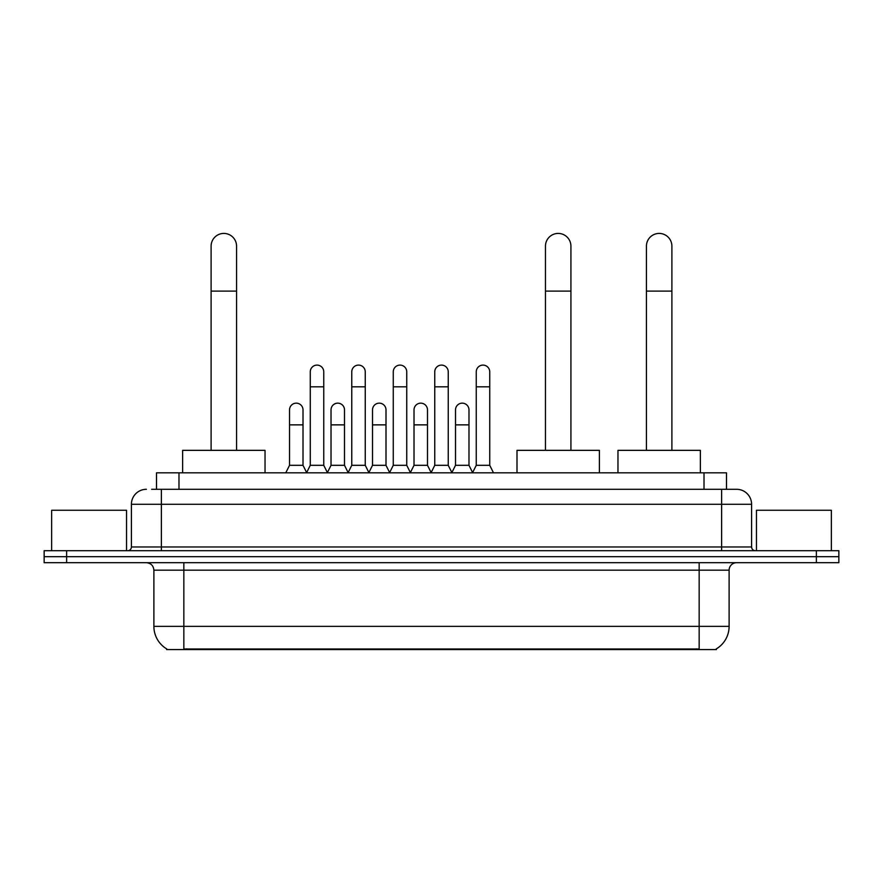 <?xml version="1.0" encoding="UTF-8"?>
<svg xmlns="http://www.w3.org/2000/svg" width="883" height="883" viewBox="0 0 883 883"><rect width="100%" height="100%" fill="white"/><g stroke="black" fill="none" stroke-linecap="round" stroke-linejoin="round"><path stroke-width="1.32" d="M151.633 489.292L161.368 489.292L151.633 489.292L156.512 489.292L156.512 472.813L726.488 472.813L726.488 489.292M716.389 648.839L716.389 649.579L166.611 649.579L166.611 648.839M166.832 648.972A26.214 26.214 0 0 1 153.885 626.356L183.841 626.356L183.841 648.972L699.159 648.972L699.159 626.356L729.115 626.356L729.115 570.175A7.494 7.494 0 0 1 736.61 562.692M153.885 626.356L153.885 570.175C153.432 565.628 150.938 563.133 146.39 562.692M716.168 648.972A26.214 26.214 0 0 0 729.115 626.356M66.622 550.705L838.85 550.705L838.85 556.698L44.15 556.698L44.15 562.692L66.622 562.692L66.622 556.698L44.15 556.698L44.15 550.705L66.622 550.705L66.622 556.698L838.85 556.698L838.85 562.692L66.622 562.692M146.39 489.292A14.978 14.978 0 0 0 131.412 504.27L131.412 546.963A3.742 3.742 0 0 1 127.66 550.705M736.61 489.292L721.632 489.292L736.61 489.292A14.978 14.978 0 0 1 751.588 504.27L751.588 546.963C751.808 549.237 753.056 550.484 755.34 550.705M751.588 504.27L161.368 504.27L161.368 489.292L721.632 489.292L721.632 546.963L751.588 546.963M126.545 550.705L126.545 510.264L51.644 510.264L51.644 550.705M831.356 550.705L831.356 510.264L756.455 510.264L756.455 550.705M211.103 450.341L211.103 246.158A12.737 12.737 0 0 1 223.841 233.421A12.737 12.737 0 0 1 236.567 246.158A12.737 12.737 0 0 0 223.841 233.421M236.567 450.341L236.567 246.158M265.032 472.813L265.032 450.341L182.638 450.341L182.638 472.813M545.462 450.341L545.462 246.158A12.737 12.737 0 0 1 558.199 233.421A12.737 12.737 0 0 1 570.926 246.158A12.737 12.737 0 0 0 558.199 233.421M570.926 450.341L570.926 246.158M599.391 472.813L599.391 450.341L516.996 450.341L516.996 472.813M646.433 450.341L646.433 246.158A12.737 12.737 0 0 1 659.16 233.421A12.737 12.737 0 0 1 671.897 246.158A12.737 12.737 0 0 0 659.16 233.421M671.897 450.341L671.897 246.158M700.362 472.813L700.362 450.341L617.968 450.341L617.968 472.813M306.533 472.813L310.275 465.319L323.752 465.319L327.505 472.813M323.752 465.319L323.752 371.842A6.744 6.744 0 0 0 317.019 365.098A6.744 6.744 0 0 1 317.439 365.109M310.275 465.319L310.275 386.82L323.752 386.82M310.275 386.82L310.275 371.842A6.744 6.744 0 0 1 317.019 365.098M348.023 472.813L351.765 465.319L365.253 465.319L368.995 472.813M365.253 465.319L365.253 371.842A6.744 6.744 0 0 0 358.509 365.098A6.744 6.744 0 0 1 358.928 365.109M351.765 465.319L351.765 386.82L365.253 386.82M351.765 386.82L351.765 371.842A6.744 6.744 0 0 1 358.509 365.098M389.513 472.813L393.266 465.319L406.743 465.319L410.496 472.813M406.743 465.319L406.743 371.842A6.744 6.744 0 0 0 400.01 365.098A6.744 6.744 0 0 1 400.429 365.109M393.266 465.319L393.266 386.82L406.743 386.82M393.266 386.82L393.266 371.842A6.744 6.744 0 0 1 400.01 365.098M431.014 472.813L434.756 465.319L448.244 465.319L451.986 472.813M448.244 465.319L448.244 371.842A6.744 6.744 0 0 0 441.5 365.098A6.744 6.744 0 0 1 441.919 365.109M434.756 465.319L434.756 386.82L448.244 386.82M434.756 386.82L434.756 371.842A6.744 6.744 0 0 1 441.5 365.098M472.504 472.813L476.257 465.319L489.734 465.319L493.487 472.813M489.734 465.319L489.734 371.842A6.744 6.744 0 0 0 482.99 365.098A6.744 6.744 0 0 1 483.42 365.109M476.257 465.319L476.257 386.82L489.734 386.82M476.257 386.82L476.257 371.842A6.744 6.744 0 0 1 482.99 365.098M285.783 472.813L289.525 465.319L303.012 465.319L306.644 472.582M303.012 465.319L303.012 409.889A6.744 6.744 0 0 0 296.688 403.167A6.744 6.744 0 0 1 303.012 409.889M289.525 465.319L289.525 424.866L303.012 424.866M289.525 424.866L289.525 409.889A6.744 6.744 0 0 1 296.688 403.167M327.383 472.582L331.026 465.319L344.502 465.319L348.134 472.582M344.502 465.319L344.502 409.889A6.744 6.744 0 0 0 338.189 403.167A6.744 6.744 0 0 1 344.502 409.889M331.026 465.319L331.026 424.866L344.502 424.866M331.026 424.866L331.026 409.889A6.744 6.744 0 0 1 338.189 403.167M368.884 472.582L372.516 465.319L386.003 465.319L389.635 472.582M386.003 465.319L386.003 409.889A6.744 6.744 0 0 0 379.679 403.167A6.744 6.744 0 0 1 386.003 409.889M372.516 465.319L372.516 424.866L386.003 424.866M372.516 424.866L372.516 409.889A6.744 6.744 0 0 1 379.679 403.167M410.374 472.582L414.017 465.319L427.493 465.319L431.125 472.582M427.493 465.319L427.493 409.889A6.744 6.744 0 0 0 421.18 403.167A6.744 6.744 0 0 1 427.493 409.889M414.017 465.319L414.017 424.866L427.493 424.866M414.017 424.866L414.017 409.889A6.744 6.744 0 0 1 421.18 403.167M451.875 472.582L455.507 465.319L468.983 465.319L472.626 472.582M468.983 465.319L468.983 409.889A6.744 6.744 0 0 0 462.67 403.167A6.744 6.744 0 0 1 468.983 409.889M455.507 465.319L455.507 424.866L468.983 424.866M455.507 424.866L455.507 409.889A6.744 6.744 0 0 1 462.67 403.167M696.168 649.579L696.168 648.839M186.832 649.579L186.832 648.839M178.984 489.292L178.984 472.813M704.016 489.292L704.016 472.813M699.159 562.692L699.159 570.175L153.885 570.175M729.115 570.175L699.159 570.175L699.159 626.356L183.841 626.356L183.841 562.692M816.378 562.692L816.378 550.705M161.368 550.705L161.368 504.27L131.412 504.27M131.412 546.963L721.632 546.963L721.632 550.705M211.103 291.103L236.567 291.103M545.462 291.103L570.926 291.103M646.433 291.103L671.897 291.103"/></g></svg>
